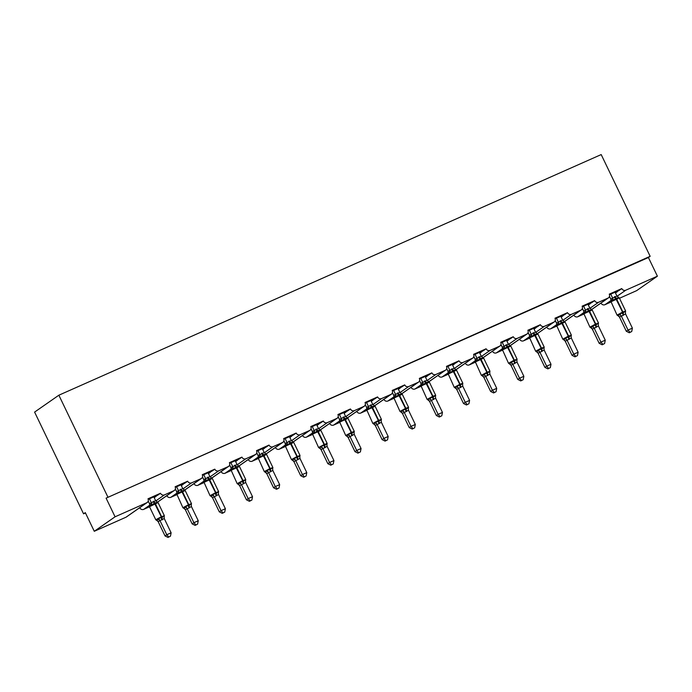 <?xml version="1.0" encoding="UTF-8"?>
<svg xmlns="http://www.w3.org/2000/svg" width="692" height="692" viewBox="0 0 692 692"><rect width="100%" height="100%" fill="white"/><g stroke="black" fill="none" stroke-linecap="round" stroke-linejoin="round"><path stroke-width="1.04" d="M609.479 294.705L619.184 290.398L621.788 288.581A3.114 2.846 -124.9 0 0 625.741 290.225L657.4 276.177L648.413 257.519L650.151 256.308L601.192 154.575L58.863 395.201L34.6 412.095L83.559 513.827L85.471 512.98M621.788 288.581L609.263 294.143A3.114 2.846 55.1 0 1 608 298.096L598.606 302.266A3.114 2.846 -124.9 0 1 594.653 300.622L582.128 306.184A3.114 2.846 55.1 0 1 580.865 310.137L571.48 314.306A3.114 2.846 -124.9 0 1 567.518 312.663L554.993 318.216A3.114 2.846 55.1 0 1 553.738 322.178L544.344 326.347A3.114 2.846 -124.9 0 1 540.383 324.704L527.866 330.257A3.114 2.846 55.1 0 1 526.603 334.219L517.209 338.379A3.114 2.846 -124.9 0 1 513.256 336.736L500.731 342.298A3.114 2.846 55.1 0 1 499.468 346.251L490.074 350.42A3.114 2.846 -124.9 0 1 486.121 348.777L473.596 354.339A3.114 2.846 55.1 0 1 472.333 358.292L462.939 362.461A3.114 2.846 -124.9 0 1 458.986 360.817L446.461 366.371A3.114 2.846 55.1 0 1 445.198 370.332L435.804 374.502A3.114 2.846 -124.9 0 1 431.851 372.858L419.326 378.412A3.114 2.846 55.1 0 1 418.063 382.373L408.678 386.534A3.114 2.846 -124.9 0 1 404.716 384.899L392.191 390.452A3.114 2.846 55.1 0 1 390.928 394.405L381.543 398.575A3.114 2.846 -124.9 0 1 377.581 396.931L365.056 402.493A3.114 2.846 55.1 0 1 363.802 406.446L354.408 410.615A3.114 2.846 -124.9 0 1 350.446 408.972L337.93 414.534A3.114 2.846 55.1 0 1 336.667 418.487L327.273 422.656A3.114 2.846 -124.9 0 1 323.32 421.013L310.795 426.566A3.114 2.846 55.1 0 1 309.532 430.528L300.138 434.697A3.114 2.846 -124.9 0 1 296.185 433.054L283.659 438.607A3.114 2.846 55.1 0 1 282.397 442.569L273.003 446.729A3.114 2.846 -124.9 0 1 269.05 445.086L256.524 450.648A3.114 2.846 55.1 0 1 255.262 454.601L245.868 458.77A3.114 2.846 -124.9 0 1 241.915 457.127L229.389 462.688A3.114 2.846 55.1 0 1 228.126 466.642L218.741 470.811A3.114 2.846 -124.9 0 1 214.78 469.167L202.254 474.721A3.114 2.846 55.1 0 1 201 478.682L191.606 482.852A3.114 2.846 -124.9 0 1 187.644 481.208L175.119 486.761A3.114 2.846 55.1 0 1 173.865 490.723L164.471 494.884A3.114 2.846 -124.9 0 1 160.509 493.249L157.914 495.057L148.2 499.364M160.509 493.249L147.993 498.802A3.114 2.846 55.1 0 1 147.162 502.513L126.368 516.993A3.114 2.846 55.1 0 1 125.935 517.244L94.276 531.283L115.071 516.803L106.092 498.136L648.413 257.519M157.914 495.057L154.005 497.245M148.512 501.605L144.014 504.71M156.115 496.311L154.195 497.643M144.118 504.658L139.611 507.772M187.644 481.208L185.049 483.016L175.335 487.324M185.049 483.016L181.14 485.204M175.647 489.564L171.149 492.669M183.242 484.27L181.33 485.602M171.253 492.626L166.746 495.732M214.78 469.167L212.185 470.975L202.471 475.292M212.185 470.975L208.275 473.164M202.782 477.523L198.275 480.629M210.377 472.229L208.465 473.562M198.388 480.585L193.881 483.699M241.915 457.127L239.311 458.943L229.606 463.251M239.311 458.943L235.41 461.132M229.917 465.482L225.41 468.596M237.512 460.197L235.6 461.529M225.523 468.545L221.007 471.659M269.05 445.086L266.446 446.902L256.732 451.21M266.446 446.902L262.545 449.091M257.052 453.45L252.545 456.556M264.647 448.156L262.735 449.489M252.658 456.504L248.143 459.618M296.185 433.054L293.581 434.861L283.867 439.169M293.581 434.861L289.68 437.05M284.178 441.409L279.68 444.515M291.782 436.116L289.87 437.448M279.784 444.463L275.278 447.577M323.32 421.013L320.716 422.821L311.002 427.128M320.716 422.821L316.806 425.009M311.313 429.369L306.815 432.474M318.917 424.075L317.005 425.407M306.919 432.431L302.413 435.545M350.446 408.972L347.851 410.78L338.137 415.096M347.851 410.78L343.941 412.968M338.449 417.328L333.951 420.433M346.052 412.043L344.132 413.366M334.054 420.39L329.548 423.504M377.581 396.931L374.986 398.748L365.272 403.055M374.986 398.748L371.076 400.936M365.584 405.287L361.086 408.401M373.178 400.002L371.267 401.334M361.189 408.349L356.683 411.463M404.716 384.899L402.121 386.707L392.407 391.015M402.121 386.707L398.211 388.895M392.719 393.255L388.212 396.36M400.313 387.961L398.402 389.293M388.324 396.308L383.818 399.422M431.851 372.858L429.248 374.666L419.542 378.974M429.248 374.666L425.346 376.855M419.854 381.214L415.347 384.32M427.448 375.92L425.537 377.252M415.459 384.276L410.944 387.382M458.986 360.817L456.383 362.625L446.669 366.933M456.383 362.625L452.482 364.814M446.989 369.173L442.482 372.279M454.583 363.88L452.672 365.212M442.595 372.235L438.079 375.349M486.121 348.777L483.518 350.593L473.804 354.901M483.518 350.593L479.608 352.782M474.115 357.133L469.617 360.247M481.718 351.847L479.807 353.18M469.721 360.195L465.214 363.309M513.256 336.736L510.653 338.552L500.939 342.86M510.653 338.552L506.743 340.741M501.25 345.092L496.752 348.206M508.854 339.807L506.933 341.139M496.856 348.154L492.349 351.268M540.383 324.704L537.788 326.512L528.074 330.819M537.788 326.512L533.878 328.7M528.385 333.06L523.887 336.165M535.98 327.766L534.068 329.098M523.991 336.113L519.484 339.227M567.518 312.663L564.923 314.471L555.209 318.778M564.923 314.471L561.013 316.659M555.52 321.019L551.022 324.124M563.115 315.725L561.203 317.057M551.126 324.081L546.619 327.195M594.653 300.622L592.058 302.43L582.344 306.746M592.058 302.43L588.148 304.618M582.655 308.978L578.149 312.083M590.25 303.684L588.338 305.016M578.261 312.04L573.755 315.154M619.184 290.398L615.283 292.586M609.79 296.937L605.284 300.051M617.385 291.652L615.473 292.984M605.396 299.999L600.881 303.113M115.071 516.803L146.73 502.755A3.114 2.846 55.1 0 0 147.162 502.513M83.559 513.827L85.289 512.616L94.276 531.283M611.045 300.458L604.946 304.705L610.802 302.11M619.487 298.261L636.605 290.666L657.4 276.177M604.946 304.705A3.114 2.846 -124.9 0 1 600.993 303.061M583.91 312.499L577.811 316.746L583.667 314.151M577.811 316.746A3.114 2.846 -124.9 0 1 573.858 315.102M556.783 324.539L550.685 328.786L556.532 326.192M550.685 328.786A3.114 2.846 -124.9 0 1 546.723 327.143M529.648 336.58L523.55 340.827L529.397 338.232M523.55 340.827A3.114 2.846 -124.9 0 1 519.588 339.184M502.513 348.612L496.415 352.859L502.262 350.264M496.415 352.859A3.114 2.846 -124.9 0 1 492.453 351.225M475.378 360.653L469.28 364.9L475.127 362.305M469.28 364.9A3.114 2.846 -124.9 0 1 465.327 363.257M448.243 372.694L442.145 376.941L448.001 374.346M442.145 376.941A3.114 2.846 -124.9 0 1 438.192 375.298M421.108 384.735L415.01 388.982L420.866 386.387M415.01 388.982A3.114 2.846 -124.9 0 1 411.057 387.338M393.973 396.775L387.875 401.023L393.731 398.419M387.875 401.023A3.114 2.846 -124.9 0 1 383.922 399.379M366.846 408.808L360.748 413.055L366.596 410.46M360.748 413.055A3.114 2.846 -124.9 0 1 356.787 411.411M339.711 420.848L333.613 425.096L339.461 422.501M333.613 425.096A3.114 2.846 -124.9 0 1 329.651 423.452M312.576 432.889L306.478 437.136L312.326 434.541M306.478 437.136A3.114 2.846 -124.9 0 1 302.516 435.493M285.441 444.93L279.343 449.177L285.19 446.582M279.343 449.177A3.114 2.846 -124.9 0 1 275.39 447.534M258.306 456.962L252.208 461.209L258.064 458.614M252.208 461.209A3.114 2.846 -124.9 0 1 248.255 459.574M231.171 469.003L225.073 473.25L230.929 470.655M225.073 473.25A3.114 2.846 -124.9 0 1 221.12 471.607M204.036 481.044L197.938 485.291L203.794 482.696M197.938 485.291A3.114 2.846 -124.9 0 1 193.985 483.647M176.91 493.085L170.812 497.332L176.659 494.737M170.812 497.332A3.114 2.846 -124.9 0 1 166.85 495.688M149.775 505.125L143.677 509.373L149.524 506.769M143.677 509.373A3.114 2.846 -124.9 0 1 139.715 507.729M106.092 498.136L650.151 256.308M58.863 395.201L107.822 496.934M618.276 297.292A2.284 2.041 96.3 0 0 618.501 297.335L618.847 297.802L616.2 298.122L613.233 300.293L612.143 300.155L610.837 301.063M618.328 315.448L619.703 313.718L622.774 313.104L625.308 311.236L625.43 312.204L625.62 310.993L619.331 297.932L611.045 301.755L617.048 315.102L622.566 312.127L622.774 313.104A2.284 0.917 -113.9 0 0 623.232 315.249L619.513 317.118L617.532 315.232L618.328 315.448M629.305 332.765L631.735 331.511L629.305 332.765L626.312 331.278L619.496 317.109A2.284 2.041 96.3 0 0 617.887 315.699L617.048 315.102M626.312 331.278L628.042 330.067L621.226 315.907M629.997 332.281L628.042 330.067L632.393 328.138L625.533 313.891L623.232 315.249M615.101 292.206L616.927 296.003L619.331 297.932M611.001 300.778A2.284 1.938 20.9 0 0 611.036 300.7L610.811 299.039L616.927 296.003M609.488 296.323L610.802 299.056M610.751 294.135L612.541 297.854M613.233 300.293L612.576 297.932M618.501 297.335L618.847 297.802M619.703 313.718L621.182 315.82M625.308 311.236L625.533 313.891M632.393 328.138L631.735 331.511M591.15 309.333A2.284 2.041 96.3 0 0 591.366 309.376L591.712 309.843L589.065 310.163L586.107 312.326L585.008 312.196L583.711 313.104M591.193 327.489L592.568 325.759L595.639 325.145L598.173 323.268L598.295 324.245L598.485 323.034L592.196 309.973L583.91 313.796L589.921 327.143L595.431 324.167L595.639 325.145A2.284 0.917 -113.9 0 0 596.097 327.29L592.378 329.15L590.397 327.273L591.193 327.489M602.17 344.798L604.6 343.552L602.17 344.798L599.177 343.318L592.361 329.15M599.177 343.318L600.916 342.108L594.091 327.947A2.284 1.938 20.9 0 0 592.049 326.832M602.862 344.322L600.916 342.108L605.258 340.179L598.407 325.932L596.097 327.29M587.966 304.246L589.792 308.044L592.196 309.973M583.866 312.819A2.284 1.938 20.9 0 0 583.901 312.741L583.676 311.071L589.792 308.044M582.361 308.364L583.676 311.097M583.615 306.175L585.406 309.886A2.284 2.041 96.3 0 1 585.008 312.196M586.107 312.326L585.441 309.973M591.375 309.376L591.712 309.843M592.568 325.759L594.056 327.861M598.173 323.268L598.407 325.932M605.258 340.179L604.6 343.552M564.015 321.373A2.284 2.041 96.3 0 0 564.231 321.417L564.577 321.875L561.93 322.204L558.972 324.366L557.873 324.237L556.576 325.136M564.058 339.521L565.433 337.8L569.032 336.952L571.047 335.309L571.159 336.277L571.35 335.075L565.061 322.005L556.775 325.837L562.786 339.175L568.296 336.208L568.504 337.177A2.284 0.917 -113.9 0 0 568.962 339.322L565.243 341.191L563.271 339.305L564.058 339.521M575.035 356.838L577.465 355.584L575.035 356.838L572.042 355.351L565.226 341.191A2.284 2.041 96.3 0 0 563.617 339.772M572.042 355.351L573.78 354.148L566.964 339.98A2.284 1.938 20.9 0 0 564.914 338.864M575.727 356.354L573.78 354.148L578.123 352.219L571.272 337.964L568.962 339.322M560.831 316.287L562.665 320.085L565.061 322.005M556.731 324.859A2.284 1.938 20.9 0 0 556.766 324.773L556.55 323.112L562.665 320.085M555.226 320.405L556.541 323.138A2.284 1.938 20.9 0 1 556.766 324.773L556.766 324.816M556.48 318.216L558.271 321.927A2.284 2.041 96.3 0 1 557.873 324.237M558.972 324.366L558.314 322.014M564.239 321.417L564.577 321.875M565.433 337.8L566.921 339.902M571.047 335.309L571.272 337.964M578.123 352.219L577.465 355.584M536.88 333.414A2.284 2.041 96.3 0 0 537.096 333.449L537.442 333.916L534.795 334.245L531.837 336.407L530.738 336.277L529.441 337.177M536.923 351.562L538.298 349.841L541.897 348.984L543.912 347.349L544.033 348.318L544.215 347.116L537.926 334.046L529.648 337.878L535.651 351.216L541.161 348.24L541.369 349.218A2.284 0.917 -113.9 0 0 541.836 351.363L538.116 353.231L536.136 351.346L536.923 351.562M547.908 368.879L550.33 367.625L547.908 368.879L544.907 367.391L538.091 353.231M544.907 367.391L546.645 366.189L539.829 352.02M548.6 368.395L546.645 366.189L550.996 364.26L544.137 350.005L541.836 351.363M533.696 328.328L535.53 332.117L537.096 333.449M529.596 336.892A2.284 1.938 20.9 0 0 529.631 336.814L529.415 335.153L535.53 332.117M528.091 332.445L529.406 335.17M529.354 330.257L531.136 333.968M531.837 336.407L531.179 334.054M537.926 334.046L537.442 333.916M538.298 349.841L539.786 351.934M543.912 347.349L544.137 350.005M550.996 364.26L550.33 367.625M509.744 345.446A2.284 2.041 96.3 0 0 509.961 345.49L510.315 345.957L507.66 346.285L504.702 348.448L503.603 348.31L502.306 349.218M509.796 363.603L511.163 361.881L514.242 361.259L516.777 359.39L516.898 360.359L517.088 359.157L510.8 346.087L502.513 349.91L508.516 363.257L514.026 360.281L514.242 361.259A2.284 0.917 -113.9 0 0 514.701 363.404L510.981 365.272L509.001 363.387L509.796 363.603M520.773 380.92L523.204 379.666L520.773 380.92L517.78 379.432L510.956 365.264M517.78 379.432L519.51 378.23L512.694 364.061A2.284 1.938 20.9 0 0 510.644 362.945M521.465 380.436L519.51 378.23L523.861 376.292L517.002 362.046L514.701 363.404M506.561 340.36L508.395 344.158L510.8 346.087M502.47 348.932A2.284 1.938 20.9 0 0 502.496 348.855A2.284 1.938 20.9 0 0 502.504 348.855L502.28 347.194L508.395 344.158M500.956 344.478L502.271 347.211A2.284 1.938 20.9 0 1 502.504 348.855L502.504 348.889M502.219 342.289L504.001 346.009A2.284 2.041 96.3 0 1 503.603 348.31M504.702 348.448L504.044 346.087M509.969 345.49L510.315 345.957M511.163 361.881L512.651 363.975M516.777 359.39L517.002 362.046M523.861 376.292L523.204 379.666M482.609 357.487A2.284 2.041 96.3 0 0 482.826 357.53L483.18 357.998L480.533 358.318L477.567 360.489L476.468 360.35L475.17 361.259M482.661 375.644L484.028 373.914L487.107 373.299L489.642 371.431L489.763 372.4L489.953 371.189L483.665 358.127L475.378 361.951L481.381 375.298L486.9 372.322L487.107 373.299A2.284 0.917 -113.9 0 0 487.566 375.445L483.846 377.304L481.866 375.427L482.661 375.644M493.638 392.952L496.069 391.707L493.638 392.952L490.645 391.473L483.829 377.304A2.284 2.041 96.3 0 0 482.212 375.886L481.381 375.298M490.645 391.473L492.375 390.262L485.559 376.102A2.284 1.938 20.9 0 0 483.518 374.986M494.33 392.476L492.375 390.262L496.726 388.333L489.867 374.087L487.566 375.445M479.435 352.401L481.26 356.198L483.665 358.127M475.335 360.973A2.284 1.938 20.9 0 0 475.369 360.895L475.144 359.226L481.26 356.198M473.821 356.518L475.136 359.252A2.284 1.938 20.9 0 1 475.369 360.895L475.369 360.93M475.084 354.33L476.866 358.041M477.567 360.489L476.909 358.127M482.834 357.53L483.18 357.998M484.028 373.914L485.516 376.015M489.642 371.431L489.867 374.087M496.726 388.333L496.069 391.707M455.474 369.528A2.284 2.041 96.3 0 0 455.699 369.571L456.045 370.038L453.398 370.358L450.431 372.521L449.342 372.391L448.035 373.299M455.526 387.684L456.902 385.954L460.491 385.107L462.507 383.463L462.628 384.432L462.818 383.23L456.53 370.168L448.243 373.991L454.246 387.338L459.765 384.363L459.972 385.332A2.284 0.917 -113.9 0 0 460.431 387.477L456.711 389.345L454.731 387.468L455.526 387.684M466.503 404.993L468.934 403.739L466.503 404.993L463.51 403.514L456.694 389.345M463.51 403.514L465.24 402.303L458.424 388.134M467.195 404.517L465.24 402.303L469.591 400.374L462.732 386.127L460.431 387.477M452.3 364.442L454.125 368.239L456.53 370.168M448.2 373.014A2.284 1.938 20.9 0 0 448.234 372.927L448.009 371.267L454.125 368.239M446.686 368.559L448.001 371.293M447.949 366.371L449.739 370.082M450.431 372.521L449.774 370.168M455.699 369.571L456.045 370.038M456.902 385.954L458.381 388.056M462.507 383.463L462.732 386.127M469.591 400.374L468.934 403.739M428.339 381.569A2.284 2.041 96.3 0 0 428.564 381.612L428.91 382.07L426.263 382.399L423.296 384.562L422.207 384.432L420.9 385.332M428.391 399.716L429.767 397.995L432.837 397.372L435.372 395.504L435.493 396.473L435.683 395.27L429.395 382.2L421.108 386.032L427.111 399.37L432.63 396.404L432.837 397.372A2.284 0.917 -113.9 0 0 433.296 399.518L429.576 401.386L427.595 399.5L428.391 399.716M439.368 417.034L441.799 415.78L439.368 417.034L436.375 415.546L429.559 401.386A2.284 2.041 96.3 0 0 427.95 399.967L427.111 399.37M436.375 415.546L438.105 414.344L431.289 400.175A2.284 1.938 20.9 0 0 429.248 399.059M440.06 416.549L438.105 414.344L442.456 412.415L435.597 398.159L433.296 399.518M425.165 376.483L426.99 380.28L429.395 382.2M421.065 385.055A2.284 1.938 20.9 0 0 421.099 384.968L420.874 383.307L426.99 380.28M419.56 380.6L420.866 383.325A2.284 1.938 20.9 0 1 421.099 384.968L421.099 385.003M420.814 378.412L422.604 382.122A2.284 2.041 96.3 0 1 422.207 384.432M423.296 384.562L422.639 382.209M428.573 381.612L428.91 382.07M429.767 397.995L431.246 400.097M435.372 395.504L435.597 398.159M442.456 412.415L441.799 415.78M401.213 393.61A2.284 2.041 96.3 0 0 401.429 393.644L401.775 394.111L399.128 394.44L396.17 396.603L395.071 396.473L393.774 397.372M401.256 411.757L402.632 410.036L405.702 409.413L408.237 407.545L408.358 408.514L408.548 407.311L402.26 394.241L393.973 398.073L399.985 411.411L405.495 408.436L405.702 409.413A2.284 0.917 -113.9 0 0 406.161 411.558L402.441 413.427L400.46 411.541L401.256 411.757M412.233 429.075L414.664 427.82L412.233 429.075L409.24 427.587L402.424 413.418A2.284 2.041 96.3 0 0 400.815 412.008L399.985 411.411M409.24 427.587L410.979 426.384L404.154 412.216M412.925 428.59L410.979 426.384L415.321 424.455L408.47 410.2L406.161 411.558M398.03 388.523L399.855 392.312L402.26 394.241M393.93 397.087A2.284 1.938 20.9 0 0 393.964 397.009L393.748 395.348L399.855 392.312M392.425 392.641L393.739 395.366A2.284 1.938 20.9 0 1 393.964 397.009L393.964 397.044M393.679 390.452L395.469 394.163M396.17 396.603L395.504 394.25M401.438 393.644L401.775 394.111M402.632 410.036L404.119 412.129M408.237 407.545L408.47 410.2M415.321 424.455L414.664 427.82M374.078 405.642A2.284 2.041 96.3 0 0 374.294 405.685L374.64 406.152L371.993 406.472L369.035 408.643L367.936 408.505L366.639 409.413M374.121 423.798L375.497 422.068L378.567 421.454L381.11 419.586L381.223 420.554L381.413 419.343L375.125 406.282L366.846 410.105L372.85 423.452L378.36 420.476L378.567 421.454A2.284 0.917 -113.9 0 0 379.026 423.599L375.315 425.468L373.334 423.582L374.121 423.798M385.098 441.115L387.529 439.861L385.098 441.115L382.105 439.628L375.289 425.459M382.105 439.628L383.844 438.417L377.028 424.257M385.79 440.631L383.844 438.417L388.186 436.488L381.335 422.241L379.026 423.599M370.895 400.556L372.728 404.353L375.125 406.282M366.795 409.128A2.284 1.938 20.9 0 0 366.829 409.05L366.613 407.389L372.728 404.353M365.29 404.673L366.604 407.406M366.544 402.485L368.334 406.204A2.284 2.041 96.3 0 1 367.936 408.505M369.035 408.643L368.378 406.282M374.303 405.685L374.64 406.152M375.497 422.068L376.984 424.17M381.11 419.586L381.335 422.241M388.186 436.488L387.529 439.861M346.943 417.683A2.284 2.041 96.3 0 0 347.159 417.726L347.505 418.193L344.858 418.513L341.9 420.675L340.801 420.546L339.504 421.454M346.986 435.839L348.361 434.109L351.96 433.261L353.975 431.618L354.096 432.595L354.278 431.384L347.99 418.323L339.711 422.146L345.715 435.493L351.225 432.517L351.432 433.495A2.284 0.917 -113.9 0 0 351.899 435.64L348.18 437.5L346.199 435.623L346.986 435.839M357.972 453.148L360.394 451.902L357.972 453.148L354.979 451.668L348.154 437.5A2.284 2.041 96.3 0 0 346.545 436.081M354.979 451.668L356.709 450.457L349.892 436.297A2.284 1.938 20.9 0 0 347.842 435.182M358.664 452.672L356.709 450.457L361.06 448.528L354.2 434.282L351.899 435.64M343.76 412.596L345.593 416.394L347.99 418.323M339.668 421.168A2.284 1.938 20.9 0 0 339.694 421.091L339.478 419.421L345.593 416.394M338.154 416.714L339.469 419.447A2.284 1.938 20.9 0 1 339.694 421.082A2.284 1.938 20.9 0 0 339.694 421.082L339.703 421.125M339.417 414.525L341.199 418.236A2.284 2.041 96.3 0 1 340.801 420.546M341.9 420.675L341.243 418.323M347.168 417.726L347.505 418.193M348.361 434.109L349.849 436.211M353.975 431.618L354.2 434.282M361.06 448.528L360.394 451.902M319.808 429.723A2.284 2.041 96.3 0 0 320.024 429.767L320.379 430.225L317.732 430.554L314.765 432.716L313.666 432.587L312.369 433.495M319.86 447.871L321.226 446.15L324.825 445.302L326.84 443.659L326.961 444.627L327.152 443.425L320.863 430.355L312.576 434.187L318.579 447.525L324.09 444.558L324.306 445.527A2.284 0.917 -113.9 0 0 324.764 447.672L321.045 449.541L319.064 447.655L319.86 447.871M330.837 465.188L333.267 463.934L330.837 465.188L327.844 463.701L321.027 449.541A2.284 2.041 96.3 0 0 319.41 448.122L318.579 447.525M327.844 463.701L329.574 462.498L322.757 448.329M331.529 464.704L329.574 462.498L333.925 460.569L327.065 446.314L324.764 447.672M316.625 424.637L318.458 428.435L320.024 429.767M312.533 433.209A2.284 1.938 20.9 0 0 312.568 433.123L312.343 431.462L318.458 428.435M311.019 428.755L312.334 431.488M312.282 426.566L314.064 430.277M314.765 432.716L314.107 430.363M320.863 430.355L320.379 430.225M321.226 446.15L322.714 448.252M326.84 443.659L327.065 446.314M333.925 460.569L333.267 463.934M292.673 441.764A2.284 2.041 96.3 0 0 292.898 441.807L293.244 442.266L290.597 442.595L287.63 444.757L286.54 444.627L285.234 445.527M292.725 459.912L294.091 458.191L297.171 457.568L299.705 455.699L299.826 456.668L300.017 455.466L293.728 442.396L285.441 446.228L291.444 459.566L296.963 456.59L297.171 457.568A2.284 0.917 -113.9 0 0 297.629 459.713L293.91 461.581L291.929 459.696L292.725 459.912M303.702 477.229L306.132 475.975L303.702 477.229L300.709 475.741L293.892 461.581M300.709 475.741L302.439 474.539L295.622 460.37M304.393 476.745L302.439 474.539L306.79 472.61L299.93 458.355L297.629 459.713M289.498 436.678L291.323 440.467L293.728 442.396M285.398 445.241A2.284 1.938 20.9 0 0 285.433 445.164L285.208 443.503L291.323 440.467M283.884 440.795L285.199 443.52M285.147 438.607L286.929 442.318A2.284 2.041 96.3 0 1 286.54 444.627M287.63 444.757L286.972 442.404M292.898 441.807L293.244 442.266M294.091 458.191L295.579 460.284M299.705 455.699L299.93 458.355M306.79 472.61L306.132 475.975M265.538 453.796A2.284 2.041 96.3 0 0 265.763 453.84L266.109 454.307L263.462 454.635L260.495 456.798L259.405 456.659L258.099 457.568M265.59 471.953L266.965 470.231L270.036 469.608L272.57 467.74L272.691 468.709L272.882 467.507L266.593 454.436L258.306 458.26L264.309 471.607L269.828 468.631L270.036 469.608A2.284 0.917 -113.9 0 0 270.494 471.754L266.775 473.622L264.794 471.736L265.59 471.953M276.566 489.27L278.997 488.016L276.566 489.27L273.574 487.782L266.757 473.613A2.284 2.041 96.3 0 0 265.14 472.203L264.309 471.607M273.574 487.782L275.304 486.58L268.487 472.411A2.284 1.938 20.9 0 0 266.446 471.295M277.258 488.786L275.304 486.58L279.654 484.642L272.795 470.396L270.494 471.754M262.363 448.71L264.188 452.507L266.593 454.436M258.263 457.282A2.284 1.938 20.9 0 0 258.298 457.204L258.073 455.544L264.188 452.507M256.749 452.836L258.064 455.561A2.284 1.938 20.9 0 1 258.298 457.204L258.298 457.239M258.012 450.639L259.803 454.359M260.495 456.798L259.837 454.436M265.763 453.84L266.109 454.307M266.965 470.231L268.444 472.325M272.57 467.74L272.795 470.396M279.654 484.642L278.997 488.016M238.403 465.837A2.284 2.041 96.3 0 0 238.628 465.88L238.974 466.347L236.327 466.668L233.36 468.839L232.27 468.7L230.964 469.608M238.455 483.993L239.83 482.263L242.901 481.649L245.435 479.781L245.556 480.75L245.747 479.539L239.458 466.477L231.171 470.301L237.174 483.647L242.693 480.672L242.901 481.649A2.284 0.917 -113.9 0 0 243.359 483.794L239.64 485.654L237.659 483.777L238.455 483.993M249.431 501.302L251.862 500.057L249.431 501.302L246.438 499.823L239.622 485.654M246.438 499.823L248.168 498.612L241.352 484.452M250.123 500.826L248.168 498.612L252.519 496.683L245.66 482.436L243.359 483.794M235.228 460.751L237.053 464.548L238.628 465.88M231.128 469.323A2.284 1.938 20.9 0 0 231.163 469.245L230.938 467.576L237.053 464.548M229.623 464.868L230.929 467.602M230.877 462.68L232.668 466.391M233.36 468.839L232.702 466.477M239.458 466.477L238.974 466.347M239.83 482.263L241.309 484.365M245.435 479.781L245.66 482.436M252.519 496.683L251.862 500.057M211.276 477.878A2.284 2.041 96.3 0 0 211.493 477.921L211.839 478.388L209.192 478.708L206.233 480.871L205.135 480.741L203.837 481.649M211.32 496.034L212.695 494.304L216.285 493.457L218.309 491.813L218.421 492.791L218.611 491.579L212.323 478.518L204.036 482.341L210.048 495.688L215.558 492.713L215.766 493.681A2.284 0.917 -113.9 0 0 216.224 495.827L212.505 497.695L210.532 495.818L211.32 496.034M222.296 513.343L224.727 512.089L222.296 513.343L219.303 511.864L212.487 497.695A2.284 2.041 96.3 0 0 210.878 496.276L210.048 495.688M219.303 511.864L221.042 510.653L214.217 496.484M222.988 512.867L221.042 510.653L225.384 508.724L218.534 494.477L216.224 495.827M208.093 472.792L209.918 476.589L212.323 478.518M204.036 481.269L203.811 479.617L209.918 476.589M202.488 476.909L203.803 479.642M203.742 474.721L205.533 478.432A2.284 2.041 96.3 0 1 205.135 480.741M206.233 480.871L205.567 478.518M211.501 477.921L211.839 478.388M212.695 494.304L214.183 496.406M218.309 491.813L218.534 494.477M225.384 508.724L224.727 512.089M184.141 489.919A2.284 2.041 96.3 0 0 184.357 489.962L184.703 490.42L182.057 490.749L179.098 492.912L178 492.782L176.702 493.681M184.184 508.066L185.56 506.345L189.158 505.489L191.174 503.854L191.286 504.823L191.476 503.62L185.188 490.55L176.91 494.382L182.913 507.72L188.423 504.753L188.631 505.722A2.284 0.917 -113.9 0 0 189.089 507.867L185.378 509.736L183.397 507.85L184.184 508.066M195.161 525.384L197.592 524.129L195.161 525.384L192.168 523.896L185.352 509.736A2.284 2.041 96.3 0 0 183.743 508.317L182.913 507.72M192.168 523.896L193.907 522.694L187.091 508.525A2.284 1.938 20.9 0 0 185.041 507.409M195.862 524.899L193.907 522.694L198.249 520.765L191.399 506.509L189.089 507.867M180.958 484.832L182.792 488.63L185.188 490.55M176.858 493.405A2.284 1.938 20.9 0 0 176.892 493.318L176.676 491.657L182.792 488.63M175.353 488.95L176.668 491.683A2.284 1.938 20.9 0 1 176.892 493.318L176.892 493.361M176.616 486.761L178.398 490.472M179.098 492.912L178.441 490.559M184.366 489.962L184.703 490.42M185.56 506.345L187.048 508.447M191.174 503.854L191.399 506.509M198.249 520.765L197.592 524.129M157.006 501.959A2.284 2.041 96.3 0 0 157.222 501.994L157.577 502.461L154.921 502.79L151.963 504.952L150.865 504.823L149.567 505.722M168.035 537.424L170.466 536.17L168.035 537.424L165.042 535.937L158.183 521.69L156.262 519.891L156.608 520.358L158.425 518.386L162.023 517.529L164.039 515.895L164.16 516.863M165.042 535.937L166.772 534.734L159.956 520.566L158.217 521.768M168.727 536.94L166.772 534.734L171.123 532.805L164.263 518.55L159.956 520.566M153.823 496.873L155.657 500.662L158.053 502.591L149.489 506.7L155.778 519.761L161.288 516.786L161.495 517.763A2.284 0.917 -113.9 0 0 161.963 519.908M149.731 505.437A2.284 1.938 20.9 0 0 149.757 505.359L149.541 503.698L155.657 500.662M148.218 500.991L149.533 503.715M149.481 498.802L151.263 502.513A2.284 2.041 96.3 0 1 150.865 504.823M151.963 504.952L151.306 502.6M157.231 501.994L157.577 502.461M158.425 518.386L159.913 520.479M164.039 515.895L164.263 518.55M171.123 532.805L170.466 536.17M146.73 502.755L125.935 517.244M164.471 494.884L155.812 500.922M173.865 490.723L157.542 502.089M191.606 482.852L182.947 488.881M201 478.682L184.678 490.048M218.741 470.811L210.083 476.84M228.126 466.642L211.804 478.008M245.868 458.77L237.209 464.799M255.262 454.601L238.939 465.967M273.003 446.729L264.344 452.758M282.397 442.569L266.074 453.935M300.138 434.697L291.479 440.726M309.532 430.528L293.209 441.894M327.273 422.656L318.614 428.685M336.667 418.487L320.344 429.853M354.408 410.615L345.749 416.645M363.802 406.446L347.479 417.812M381.543 398.575L372.884 404.604M390.928 394.405L374.606 405.772M408.678 386.534L400.019 392.563M418.063 382.373L401.741 393.739M435.804 374.502L427.146 380.531M445.198 370.332L428.876 381.699M462.939 362.461L454.281 368.49M472.333 358.292L456.011 369.658M490.074 350.42L481.416 356.449M499.468 346.251L483.146 357.617M517.209 338.379L508.551 344.408M526.603 334.219L510.281 345.585M544.344 326.347L535.686 332.376M553.738 322.178L537.416 333.544M571.48 314.306L562.821 320.335M580.865 310.137L564.542 321.503M598.606 302.266L589.947 308.295M608 298.096L591.677 309.462M625.741 290.225L617.082 296.254M614.358 296.807A2.284 0.917 -113.9 0 0 615.681 298.356L622.566 312.127L625.62 310.993M623.751 315.016A2.284 0.917 -113.9 0 1 623.293 312.87L616.2 298.122A2.284 0.917 -113.9 0 1 614.885 296.574M612.143 300.155A2.284 2.041 96.3 0 0 612.515 297.845M610.759 302.032L611.036 300.7A2.284 1.938 20.9 0 0 610.811 299.039M621.217 315.924A2.284 1.938 20.9 0 0 619.184 314.791M587.223 308.848A2.284 0.917 -113.9 0 0 588.546 310.397L595.431 324.167L598.485 323.034M596.625 327.057A2.284 0.917 -113.9 0 1 596.158 324.911L589.065 310.163A2.284 0.917 -113.9 0 1 587.75 308.615M583.633 314.073L583.901 312.741A2.284 1.938 20.9 0 0 583.901 312.732A2.284 1.938 20.9 0 0 583.676 311.071M592.378 329.15A2.284 2.041 96.3 0 0 590.752 327.731L589.921 327.143M560.096 320.889A2.284 0.917 -113.9 0 0 561.411 322.437L568.296 336.208L571.35 335.075M569.49 339.097A2.284 0.917 -113.9 0 1 569.032 336.952L561.93 322.204A2.284 0.917 -113.9 0 1 560.615 320.655M532.961 332.93A2.284 0.917 -113.9 0 0 534.276 334.47L541.161 348.24L544.215 347.116M542.355 351.129A2.284 0.917 -113.9 0 1 541.897 348.984L534.795 334.245A2.284 0.917 -113.9 0 1 533.48 332.696M530.738 336.277A2.284 2.041 96.3 0 0 531.119 333.968M529.363 338.154L529.631 336.814A2.284 1.938 20.9 0 0 529.415 335.153M539.821 352.046A2.284 1.938 20.9 0 0 537.779 350.905M538.116 353.231A2.284 2.041 96.3 0 0 536.482 351.813L535.651 351.216M505.826 344.962A2.284 0.917 -113.9 0 0 507.141 346.51L514.026 360.281L517.088 359.157M515.22 363.17A2.284 0.917 -113.9 0 1 514.762 361.025L507.66 346.285A2.284 0.917 -113.9 0 1 506.345 344.737M510.981 365.272A2.284 2.041 96.3 0 0 509.347 363.854L508.516 363.257M478.691 357.003A2.284 0.917 -113.9 0 0 480.006 358.551L486.9 372.322L489.953 371.189M488.085 375.211A2.284 0.917 -113.9 0 1 487.626 373.066L480.533 358.318A2.284 0.917 -113.9 0 1 479.21 356.769M476.468 360.35A2.284 2.041 96.3 0 0 476.849 358.041M451.556 369.044A2.284 0.917 -113.9 0 0 452.871 370.592L459.765 384.363L462.818 383.23M460.95 387.252A2.284 0.917 -113.9 0 1 460.491 385.107L453.398 370.358A2.284 0.917 -113.9 0 1 452.075 368.81M449.342 372.391A2.284 2.041 96.3 0 0 449.713 370.082M447.958 374.268L448.234 372.927A2.284 1.938 20.9 0 0 448.009 371.267M458.415 388.16A2.284 1.938 20.9 0 0 456.383 387.027M456.711 389.345A2.284 2.041 96.3 0 0 455.077 387.927L454.246 387.338M424.421 381.084A2.284 0.917 -113.9 0 0 425.744 382.633L432.63 396.404L435.683 395.27M433.815 399.284A2.284 0.917 -113.9 0 1 433.356 397.139L426.263 382.399A2.284 0.917 -113.9 0 1 424.949 380.851M397.286 393.117A2.284 0.917 -113.9 0 0 398.609 394.665L405.495 408.436L408.548 407.311M406.688 411.325A2.284 0.917 -113.9 0 1 406.221 409.18L399.128 394.44A2.284 0.917 -113.9 0 1 397.813 392.892M395.071 396.473A2.284 2.041 96.3 0 0 395.452 394.155M404.145 412.233A2.284 1.938 20.9 0 0 402.113 411.1M370.159 405.157A2.284 0.917 -113.9 0 0 371.474 406.706L378.36 420.476L381.413 419.343M379.553 423.366A2.284 0.917 -113.9 0 1 379.095 421.22L371.993 406.472A2.284 0.917 -113.9 0 1 370.678 404.924M366.561 410.382L366.829 409.05A2.284 1.938 20.9 0 0 366.613 407.389M377.019 424.274A2.284 1.938 20.9 0 0 374.978 423.141M375.315 425.468A2.284 2.041 96.3 0 0 373.68 424.049L372.85 423.452M343.024 417.198A2.284 0.917 -113.9 0 0 344.339 418.747L351.225 432.517L354.278 431.384M352.418 435.406A2.284 0.917 -113.9 0 1 351.96 433.261L344.858 418.513A2.284 0.917 -113.9 0 1 343.543 416.965M315.889 429.239A2.284 0.917 -113.9 0 0 317.204 430.787L324.09 444.558L327.152 443.425M325.283 447.447A2.284 0.917 -113.9 0 1 324.825 445.302L317.732 430.554A2.284 0.917 -113.9 0 1 316.408 429.005M313.666 432.587A2.284 2.041 96.3 0 0 314.047 430.277M312.481 433.261L312.568 433.123A2.284 1.938 20.9 0 0 312.343 431.462M322.749 448.355A2.284 1.938 20.9 0 0 320.707 447.214M288.754 441.28A2.284 0.917 -113.9 0 0 290.069 442.828L296.963 456.59L300.017 455.466M298.148 459.479A2.284 0.917 -113.9 0 1 297.69 457.334L290.597 442.595A2.284 0.917 -113.9 0 1 289.273 441.046M285.156 446.504L285.433 445.164A2.284 1.938 20.9 0 0 285.208 443.503M295.614 460.396A2.284 1.938 20.9 0 0 293.581 459.254M293.91 461.581A2.284 2.041 96.3 0 0 292.275 460.163L291.444 459.566M261.619 453.312A2.284 0.917 -113.9 0 0 262.934 454.86L269.828 468.631L272.882 467.507M271.013 471.52A2.284 0.917 -113.9 0 1 270.555 469.375L263.462 454.635A2.284 0.917 -113.9 0 1 262.138 453.087M259.405 456.659A2.284 2.041 96.3 0 0 259.777 454.35M234.484 465.353A2.284 0.917 -113.9 0 0 235.808 466.901L242.693 480.672L245.747 479.539M243.878 483.561A2.284 0.917 -113.9 0 1 243.42 481.416L236.327 466.668A2.284 0.917 -113.9 0 1 235.012 465.119M232.27 468.7A2.284 2.041 96.3 0 0 232.642 466.391M230.886 470.577L231.163 469.245A2.284 1.938 20.9 0 0 230.938 467.576M241.344 484.469A2.284 1.938 20.9 0 0 239.311 483.336M239.64 485.654A2.284 2.041 96.3 0 0 238.013 484.236L237.174 483.647M207.349 477.393A2.284 0.917 -113.9 0 0 208.673 478.942L215.558 492.713L218.611 491.579M216.752 495.602A2.284 0.917 -113.9 0 1 216.285 493.457L209.192 478.708A2.284 0.917 -113.9 0 1 207.877 477.16M203.993 481.364A2.284 1.938 20.9 0 0 204.028 481.277L204.028 481.277A2.284 1.938 20.9 0 0 203.811 479.617M214.209 496.51A2.284 1.938 20.9 0 0 212.176 495.377M180.223 489.434A2.284 0.917 -113.9 0 0 181.538 490.983L188.423 504.753L191.476 503.62M189.617 507.634A2.284 0.917 -113.9 0 1 189.158 505.489L182.057 490.749A2.284 0.917 -113.9 0 1 180.742 489.201M178 492.782A2.284 2.041 96.3 0 0 178.38 490.472M153.088 501.466A2.284 0.917 -113.9 0 0 154.403 503.015L161.288 516.786L164.341 515.661L158.053 502.591M162.482 519.675A2.284 0.917 -113.9 0 1 162.023 517.529L154.921 502.79A2.284 0.917 -113.9 0 1 153.607 501.242M149.489 506.7L149.757 505.359A2.284 1.938 20.9 0 0 149.541 503.698M159.947 520.592A2.284 1.938 20.9 0 0 157.906 519.45M158.243 521.777A2.284 2.041 96.3 0 0 156.608 520.358L155.778 519.761M164.263 516.63A2.284 1.938 20.9 0 0 164.073 516.993L164.073 516.993A2.284 1.938 20.9 0 0 164.065 517.002L164.341 515.661M608.432 297.854L591.729 309.488M581.297 309.895L564.594 321.529M554.171 321.936L537.459 333.57M527.036 333.968L510.324 345.602M499.901 346.009L483.198 357.643M472.766 358.049L456.063 369.684M445.631 370.09L428.928 381.724M418.496 382.131L401.793 393.757M391.361 394.163L374.657 405.797M364.234 406.204L347.522 417.838M337.099 418.245L320.387 429.879M309.964 430.286L293.261 441.92M282.829 442.318L266.126 453.952M255.694 454.359L238.991 465.993M228.559 466.399L211.856 478.034M201.433 478.44L184.721 490.074M174.297 490.481L157.586 502.107M562.786 339.175L563.911 339.867M556.766 324.773L556.498 326.114M502.496 348.855L502.228 350.187M475.369 360.895L475.093 362.227M421.099 384.968L420.822 386.309M393.964 397.009L393.696 398.35M345.715 435.493L346.848 436.185M339.694 421.091L339.426 422.423M312.481 433.253L312.291 434.464M258.298 457.204L258.021 458.536M204.028 481.321L203.759 482.618M176.892 493.318L176.624 494.659"/></g></svg>
